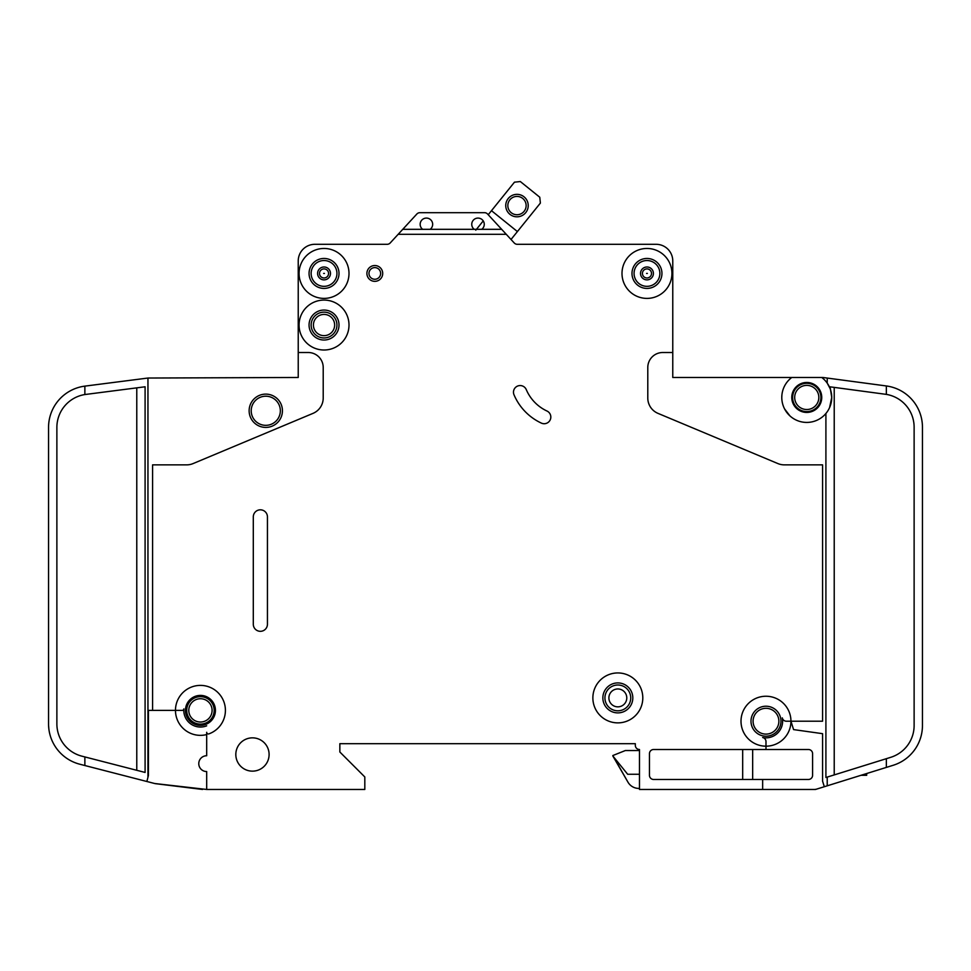 <?xml version="1.0" encoding="UTF-8"?>
<svg xmlns="http://www.w3.org/2000/svg" width="971" height="971" viewBox="0 0 971 971"><rect width="100%" height="100%" fill="white"/><g stroke="black" fill="none" stroke-linecap="round" stroke-linejoin="round"><path stroke-width="1.46" d="M528.224 205.585A11.239 11.239 0 0 1 516.985 216.812A11.239 11.239 0 0 1 505.745 205.585A11.239 11.239 0 0 1 516.985 194.346A11.239 11.239 0 0 1 528.224 205.585M507.833 205.585A9.152 9.152 0 0 0 516.985 214.737A9.152 9.152 0 0 0 526.136 205.585A9.152 9.152 0 0 0 516.985 196.421A9.152 9.152 0 0 0 507.833 205.585M511.025 239.485L540.386 203.073L539.767 197.222L520.322 181.541L514.472 182.172L488.219 214.737L487.563 214.021A4.163 4.163 0 0 0 484.505 212.685L419.909 212.685A4.163 4.163 0 0 0 416.85 214.021L402.759 229.326L430.153 229.326A6.239 6.239 0 0 0 426.403 218.087A6.239 6.239 0 0 0 422.664 229.326M483.23 220.915L475.778 230.163M517.409 231.571L491.484 210.683M866.69 773.523L866.69 775.307L860.961 775.307M319.495 273.434A4.539 4.539 0 0 1 324.035 268.906A4.539 4.539 0 0 1 328.574 273.434A4.539 4.539 0 0 1 324.035 277.973A4.539 4.539 0 0 1 319.495 273.434M642.426 273.434A4.539 4.539 0 0 1 646.965 268.906A4.539 4.539 0 0 1 651.505 273.434A4.539 4.539 0 0 1 646.965 277.973A4.539 4.539 0 0 1 642.426 273.434M792.615 397.442A14.152 14.152 0 0 0 806.767 411.595A14.152 14.152 0 0 0 820.908 397.442A14.152 14.152 0 0 0 806.767 383.302A14.152 14.152 0 0 0 792.615 397.442M791.778 377.476A24.967 24.967 0 0 0 781.789 397.442L781.849 395.78L781.789 397.442A24.967 24.967 0 0 0 806.767 422.421A24.967 24.967 0 0 0 831.734 397.442L829.586 407.565L831.734 397.442A24.967 24.967 0 0 0 821.745 377.476L672.769 377.476L672.769 260.956A16.641 16.641 0 0 0 656.117 244.304L517.13 244.304A4.163 4.163 0 0 1 514.229 242.968L506.267 234.314L398.159 234.314L390.196 242.968A4.163 4.163 0 0 1 387.295 244.304L314.883 244.304A16.641 16.641 0 0 0 298.231 260.956L298.231 352.509L308.22 352.509A14.978 14.978 0 0 1 323.209 367.487L323.209 398.025A16.641 16.641 0 0 1 312.99 413.379L193.12 463.568A16.641 16.641 0 0 1 186.699 464.866L152.581 464.866L152.581 710.384L148.429 710.384L148.429 775.453L146.864 781.497L84.865 765.524L84.865 756.931L81.855 756.154A33.293 33.293 0 0 1 56.876 723.917L56.876 427.41A33.293 33.293 0 0 1 84.865 394.542L84.865 386.13A41.619 41.619 0 0 0 48.55 427.41L48.55 723.917A41.619 41.619 0 0 0 79.78 764.213L84.865 765.524M829.586 407.565L831.734 397.442L830.071 386.834L886.353 394.384L886.353 385.96L827.219 378.059L827.219 383.132L830.071 388.485M791.778 397.442A14.978 14.978 0 0 0 806.767 412.432A14.978 14.978 0 0 0 821.745 397.442A14.978 14.978 0 0 0 806.767 382.465A14.978 14.978 0 0 0 791.778 397.442M784.568 408.9L789.896 415.855L786.037 411.364M313.427 325.042A10.608 10.608 0 0 0 324.035 335.65A10.608 10.608 0 0 0 334.643 325.042A10.608 10.608 0 0 0 324.035 314.422A10.608 10.608 0 0 0 313.427 325.042M608.89 697.906A8.945 8.945 0 0 0 617.835 706.852A8.945 8.945 0 0 0 626.781 697.906A8.945 8.945 0 0 0 617.835 688.961A8.945 8.945 0 0 0 608.89 697.906M513.477 392.175A6.663 6.663 0 0 1 526.258 389.577A41.619 41.619 0 0 0 546.976 411.024A6.663 6.663 0 0 1 550.205 419.873A6.663 6.663 0 0 1 541.357 423.101A54.934 54.934 0 0 1 513.999 394.772A6.663 6.663 0 0 1 513.477 392.175M646.589 273.434L647.341 273.434L646.589 273.434M323.659 273.434L324.411 273.434L323.659 273.434M152.581 710.384L175.472 710.384A24.967 24.967 0 0 1 224.75 704.679A24.967 24.967 0 0 1 208.911 733.87A1.663 1.663 0 0 1 206.689 732.304L206.689 755.741A7.902 7.902 0 0 0 198.776 763.655A7.902 7.902 0 0 0 206.689 771.557L206.689 789.459L364.817 789.459L364.817 776.97L339.85 752.003L339.85 743.677L635.313 743.677L635.313 745.34A4.163 4.163 0 0 0 639.476 749.503L639.476 789.459L762.648 789.459L762.648 779.47L653.617 779.47A4.163 4.163 0 0 1 649.465 775.307L649.465 753.666A4.163 4.163 0 0 1 653.617 749.503L765.985 749.503L765.985 746.177A24.967 24.967 0 0 0 790.952 721.21L793.574 729.597L822.571 733.675L822.571 781.133L824.318 786.716L827.219 785.818L827.219 777.091L825.908 777.504L825.908 413.476M349.002 325.042A24.967 24.967 0 0 0 324.035 300.075A24.967 24.967 0 0 0 299.068 325.042A24.967 24.967 0 0 0 324.035 350.009A24.967 24.967 0 0 0 349.002 325.042M349.002 273.434A24.967 24.967 0 0 0 324.035 248.467A24.967 24.967 0 0 0 299.068 273.434A24.967 24.967 0 0 0 324.035 298.4A24.967 24.967 0 0 0 349.002 273.434M642.802 697.906A24.967 24.967 0 0 0 617.835 672.939A24.967 24.967 0 0 0 592.868 697.906A24.967 24.967 0 0 0 617.835 722.873A24.967 24.967 0 0 0 642.802 697.906M602.857 697.906A14.978 14.978 0 0 0 617.835 712.884A14.978 14.978 0 0 0 632.813 697.906A14.978 14.978 0 0 0 617.835 682.916A14.978 14.978 0 0 0 602.857 697.906M790.952 721.21A24.967 24.967 0 0 0 765.985 696.243A24.967 24.967 0 0 0 741.007 721.21A24.967 24.967 0 0 0 765.985 746.177L765.985 741.589A4.163 4.163 0 0 0 762.648 737.511A16.641 16.641 0 0 0 782.286 717.872A4.163 4.163 0 0 0 786.364 721.21L822.571 721.21L822.571 464.866L784.301 464.866A16.641 16.641 0 0 1 777.88 463.568L658.01 413.379A16.641 16.641 0 0 1 647.791 398.025L647.791 367.487A14.978 14.978 0 0 1 662.78 352.509L672.769 352.509L672.769 260.956L672.769 352.509M671.932 273.434A24.967 24.967 0 0 0 646.965 248.467A24.967 24.967 0 0 0 621.998 273.434A24.967 24.967 0 0 0 646.965 298.4A24.967 24.967 0 0 0 671.932 273.434M185.461 710.384A14.978 14.978 0 0 0 200.439 725.373A14.978 14.978 0 0 0 215.428 710.384A14.978 14.978 0 0 0 200.439 695.406A14.978 14.978 0 0 0 185.461 710.384M206.689 725.823A16.641 16.641 0 0 1 183.871 708.879A1.663 1.663 0 0 1 182.208 710.384L175.472 710.384A24.967 24.967 0 0 0 206.689 734.562L206.689 732.304M309.057 325.042A14.978 14.978 0 0 0 324.035 340.02A14.978 14.978 0 0 0 339.013 325.042A14.978 14.978 0 0 0 324.035 310.052A14.978 14.978 0 0 0 309.057 325.042M235.819 754.503A16.641 16.641 0 0 0 252.46 771.144A16.641 16.641 0 0 0 269.101 754.503A16.641 16.641 0 0 0 252.46 737.851A16.641 16.641 0 0 0 235.819 754.503M186.711 710.384A13.728 13.728 0 0 0 200.439 724.123A13.728 13.728 0 0 0 214.178 710.384A13.728 13.728 0 0 0 200.439 696.656A13.728 13.728 0 0 0 186.711 710.384M750.996 721.21A14.978 14.978 0 0 0 765.985 736.188A14.978 14.978 0 0 0 780.963 721.21A14.978 14.978 0 0 0 765.985 706.22A14.978 14.978 0 0 0 750.996 721.21M309.057 273.434A14.978 14.978 0 0 0 324.035 288.423A14.978 14.978 0 0 0 339.013 273.434A14.978 14.978 0 0 0 324.035 258.456A14.978 14.978 0 0 0 309.057 273.434M631.987 273.434A14.978 14.978 0 0 0 646.965 288.423A14.978 14.978 0 0 0 661.943 273.434A14.978 14.978 0 0 0 646.965 258.456A14.978 14.978 0 0 0 631.987 273.434M366.904 273.434A7.902 7.902 0 0 0 374.806 281.347A7.902 7.902 0 0 0 382.708 273.434A7.902 7.902 0 0 0 374.806 265.532A7.902 7.902 0 0 0 366.904 273.434M474.261 229.326L481.75 229.326A6.239 6.239 0 0 0 478.011 218.087A6.239 6.239 0 0 0 474.261 229.326L430.153 229.326M249.134 410.769A16.641 16.641 0 0 0 265.775 427.41A16.641 16.641 0 0 0 282.427 410.769A16.641 16.641 0 0 0 265.775 394.117A16.641 16.641 0 0 0 249.134 410.769M793.258 418.452L794.047 418.938M790.734 416.595C795.419 419.958 795.419 419.958 790.734 416.595M827.219 378.059L823.129 377.513A4.163 4.163 0 0 0 822.571 377.476L821.745 377.476M481.75 229.326L501.667 229.326L506.267 234.314M501.667 229.326L487.563 214.021M398.159 234.314L402.759 229.326M267.438 624.244A7.076 7.076 0 0 1 260.362 631.32A7.076 7.076 0 0 1 253.297 624.244L253.297 516.875A7.076 7.076 0 0 1 260.362 509.811A7.076 7.076 0 0 1 267.438 516.875L267.438 624.244M765.985 749.503L808.43 749.503A4.163 4.163 0 0 1 812.593 753.666L812.593 775.307A4.163 4.163 0 0 1 808.43 779.47L762.648 779.47M824.318 786.716L815.519 789.459L762.648 789.459M298.231 352.509L298.231 377.476L147.956 378.035L147.956 777.237M814.256 789.459A8.326 8.326 0 0 0 816.732 789.083L822.571 787.263L816.732 789.083M827.219 785.818L893.211 765.269A41.619 41.619 0 0 0 922.45 725.531L922.45 725.373M893.211 765.269L886.353 767.406L893.211 765.269L886.353 767.406L893.211 765.269L886.353 767.406L886.353 758.691L827.219 777.091M206.689 789.459L154.668 783.512A8.326 8.326 0 0 0 155.736 783.706L202.526 789.459L155.736 783.706M922.45 725.531L922.45 427.216A41.619 41.619 0 0 0 886.353 385.96M48.574 725.373L48.853 728.905M886.353 394.384A33.293 33.293 0 0 1 914.124 427.216L914.124 725.531A33.293 33.293 0 0 1 890.735 757.319L886.353 758.691M84.865 386.13L147.956 378.035M84.865 394.542L145.092 386.786L145.092 772.443L84.865 756.931M419.909 212.685L484.505 212.685M154.668 783.512L146.864 781.497M48.55 710.384L48.55 723.917M922.45 427.216L922.45 437.399M639.476 750.547L625.324 750.547L612.835 755.535L627.97 782.177A12.489 12.489 0 0 0 638.784 788.416L639.476 788.416M612.835 755.96L627.97 782.177L612.835 755.96L627.667 774.263L639.476 774.263M742.681 779.47L742.681 749.503M752.659 779.47L752.659 749.503M793.21 393.376L793.793 391.799M792.712 395.78C794.666 388.946 794.666 388.946 792.712 395.78M781.849 395.78L781.789 397.442L781.849 395.78M386.871 244.304L314.883 244.304L386.871 244.304M339.85 752.003L339.85 743.677L635.313 743.677L635.313 745.34A4.163 4.163 0 0 0 639.476 749.503A4.163 4.163 0 0 1 635.313 745.34L635.313 743.677L339.85 743.677L339.85 752.003M792.724 395.731L793.222 393.352M48.55 437.399L48.55 427.41M793.768 391.847L794.169 391.01M794.205 389.286L792.591 392.587M865.027 775.307L865.027 774.045M863.353 775.307L863.353 774.567M311.133 273.434A12.902 12.902 0 0 0 324.035 286.336A12.902 12.902 0 0 0 336.937 273.434A12.902 12.902 0 0 0 324.035 260.531A12.902 12.902 0 0 0 311.133 273.434M317.59 273.434A6.445 6.445 0 0 1 324.035 266.989A6.445 6.445 0 0 1 330.48 273.434A6.445 6.445 0 0 1 324.035 279.879A6.445 6.445 0 0 1 317.59 273.434M634.063 273.434A12.902 12.902 0 0 0 646.965 286.336A12.902 12.902 0 0 0 659.867 273.434A12.902 12.902 0 0 0 646.965 260.531A12.902 12.902 0 0 0 634.063 273.434M640.52 273.434A6.445 6.445 0 0 1 646.965 266.989A6.445 6.445 0 0 1 653.41 273.434A6.445 6.445 0 0 1 646.965 279.879A6.445 6.445 0 0 1 640.52 273.434M251.21 410.769A14.565 14.565 0 0 0 265.775 425.334A14.565 14.565 0 0 0 280.34 410.769A14.565 14.565 0 0 0 265.775 396.204A14.565 14.565 0 0 0 251.21 410.769M794.691 397.442A12.065 12.065 0 0 0 806.767 409.519A12.065 12.065 0 0 0 818.832 397.442A12.065 12.065 0 0 0 806.767 385.378A12.065 12.065 0 0 0 794.691 397.442M753.083 721.21A12.902 12.902 0 0 0 765.985 734.112A12.902 12.902 0 0 0 778.876 721.21A12.902 12.902 0 0 0 765.985 708.308A12.902 12.902 0 0 0 753.083 721.21M188.787 710.384A11.652 11.652 0 0 0 200.439 722.036A11.652 11.652 0 0 0 212.091 710.384A11.652 11.652 0 0 0 200.439 698.732A11.652 11.652 0 0 0 188.787 710.384M604.933 697.906A12.902 12.902 0 0 0 617.835 710.808A12.902 12.902 0 0 0 630.737 697.906A12.902 12.902 0 0 0 617.835 685.004A12.902 12.902 0 0 0 604.933 697.906M311.133 325.042A12.902 12.902 0 0 0 324.035 337.944A12.902 12.902 0 0 0 336.937 325.042A12.902 12.902 0 0 0 324.035 312.14A12.902 12.902 0 0 0 311.133 325.042M368.98 273.434A5.826 5.826 0 0 0 374.806 279.26A5.826 5.826 0 0 0 380.632 273.434A5.826 5.826 0 0 0 374.806 267.608A5.826 5.826 0 0 0 368.98 273.434M834.223 387.393L834.223 774.919M136.777 770.306L136.777 387.854"/></g></svg>

